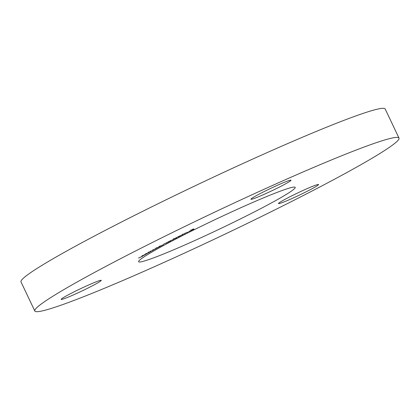 <?xml version="1.0" encoding="UTF-8"?>
<svg xmlns="http://www.w3.org/2000/svg" width="420" height="420" viewBox="0 0 420 420"><rect width="100%" height="100%" fill="white"/><g stroke="black" fill="none" stroke-linecap="round" stroke-linejoin="round"><path stroke-width="0.63" d="M263.708 207.049A86.677 5.224 -25.4 0 1 182.768 245.879A86.677 5.224 -25.4 0 1 138.605 261.723A86.677 5.224 -25.4 0 1 170.1 242.03A86.677 5.224 -25.4 0 1 251.039 203.201A86.677 5.224 -25.4 0 1 295.207 187.362A86.677 5.224 -25.4 0 1 263.708 207.049M61.304 299.444A22.176 1.334 -25.4 0 1 61.178 299.376A22.176 1.334 -25.4 0 1 79.753 289.076A22.176 1.334 -25.4 0 1 101.11 280.282A22.176 1.334 -25.4 0 1 101.236 280.35A22.176 1.334 -25.4 0 1 82.661 290.651A22.176 1.334 -25.4 0 1 61.304 299.444M278.896 184.622A22.176 1.334 -25.4 0 1 290.997 180.217A22.176 1.334 -25.4 0 1 263.041 194.833A22.176 1.334 -25.4 0 1 250.94 199.238A22.176 1.334 -25.4 0 1 278.896 184.622M310.511 189.562A22.176 1.334 -25.4 0 1 289.805 199.495A22.176 1.334 -25.4 0 1 278.507 203.542A22.176 1.334 -25.4 0 1 286.566 198.508A22.176 1.334 -25.4 0 1 307.272 188.575A22.176 1.334 -25.4 0 1 318.57 184.522A22.176 1.334 -25.4 0 1 310.511 189.562M34.807 311.005L21 281.925A201.579 12.149 -25.4 0 1 94.248 236.135A201.579 12.149 -25.4 0 1 282.481 145.834A201.579 12.149 -25.4 0 1 385.193 108.995L399 138.075A201.579 12.149 -25.4 0 1 325.752 183.866A201.579 12.149 -25.4 0 1 137.519 274.166A201.579 12.149 -25.4 0 1 34.807 311.005A201.579 12.149 -25.4 0 1 108.061 265.22A201.579 12.149 -25.4 0 1 296.289 174.914A201.579 12.149 -25.4 0 1 399 138.075M144.811 254.929L141.85 256.305L144.869 254.783M141.823 256.247L142.086 256.079M145.546 253.953L149.662 252.205L145.982 254.074L147.126 253.297L145.546 253.953M148.89 252.525L148.549 252.777M145.966 254.032L145.672 254.032M156.287 248.435L152.633 250.226L156.314 248.483M160.907 246.057L158.666 246.913L159.994 246.199L163.306 244.781L160.886 246.015M160.172 246.104L159.878 246.388M167.743 242.345L167.963 241.894L170.672 240.917L167.743 242.345M176.201 238.051L173.654 239.179C172.919 239.442 173.019 239.321 173.953 238.817L176.563 237.694C177.282 237.442 177.166 237.568 176.216 238.077C177.166 237.568 177.282 237.442 176.563 237.694M173.576 239.017L173.654 239.179C172.919 239.442 173.019 239.321 173.953 238.817M180.742 235.631L182.401 234.796L180.731 235.604M185.997 232.78L187.892 232.171L185.981 232.748M190.927 230.507L193.993 229.115L190.89 230.548M193.184 229.262L192.77 229.415M188.711 231.635L190.412 230.795L188.701 231.614M182.185 234.675L185.483 233.284L182.128 234.728M184.884 233.158L184.984 233.478M183.041 234.213L182.658 234.491M180.364 235.846L177.676 237.211L178.007 236.749L180.506 235.825M169.895 240.949L173.203 239.61L169.895 240.949M167.076 242.655L163.422 244.283L167.407 242.571M166.441 243.101L166.64 242.828M157.847 247.706L155.474 248.63L156.749 247.931L160.156 246.456L157.826 247.664M150.617 251.276L152.255 250.761L149.016 252.21L150.644 251.659L147.693 252.903L153.883 249.858L150.365 251.491L150.192 251.129M150.092 251.57L150.36 251.412M149 252.173L149.52 252.116M146.601 253.937L142.637 255.596L146.585 253.906M142.475 256.342L138.479 258.038L142.459 256.305M192.57 229.131L192.743 229.493L190.958 230.359L192.691 229.446M190.754 229.997L190.958 230.359M193.468 228.869L193.641 229.231L191.415 230.317L193.578 229.184M191.2 229.955L191.415 230.317M179.86 235.683L180.033 236.05L178.096 236.996L179.912 236.019M177.828 236.649L178.096 236.996M174.158 238.718L176.563 237.799L174.064 238.97M176.521 237.709L176.405 237.442M168.226 242.056L169.407 241.442L168.121 241.836M155.526 248.929L153.515 249.879L155.5 248.75M148.276 252.95L146.034 253.88L148.019 252.887M146.018 253.843L146.281 253.906M142.186 256.022L142.611 256.022M142.595 255.98L144.081 255.119L142.222 256.1L142.039 255.733M182.616 234.497L182.443 234.134M173.623 239.08L173.45 238.718M166.913 242.807L166.74 242.445M159.763 246.409L159.59 246.047M156.576 248.11L156.403 247.748M155.951 248.651L155.778 248.288M153.09 250.005L152.917 249.643M148.754 252.389L148.58 252.021M148.585 252.735L148.412 252.373M145.735 254.09L145.561 253.722M145.073 254.741L144.9 254.378"/></g></svg>
